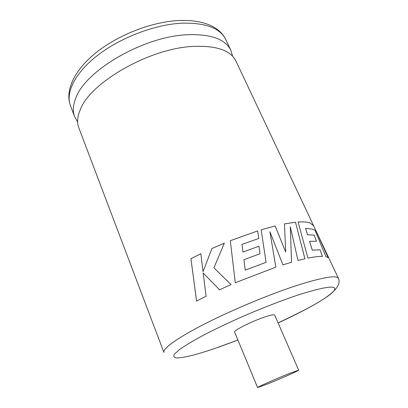 <?xml version="1.0" encoding="UTF-8"?>
<svg xmlns="http://www.w3.org/2000/svg" width="408" height="408" viewBox="0 0 408 408"><rect width="100%" height="100%" fill="white"/><g stroke="black" fill="none" stroke-linecap="round" stroke-linejoin="round"><path stroke-width="0.61" d="M313.614 225.741L235.972 61.149C230.535 50.072 215.704 45.191 191.474 46.507C148.415 49.021 90.443 82.686 80.458 109.217C77.362 116.341 76.821 122.553 78.846 127.847L163.929 352.461C162.379 348.774 177.439 337.768 205.601 323.473C233.702 309.203 271.993 293.367 299.232 284.692C323.62 277.139 336.692 275.033 338.446 278.384L316.537 231.943L328.139 257.565L325.91 256.714L315.068 230.336L312.242 229.097L305.567 228.373L307.581 234.804L314.18 235.115L316.465 241.306L309.595 241.276L312.278 250.124L320.086 249.808L322.447 256.372C318.908 256.306 314.078 256.892 307.948 258.126L298.1 221.998C303.266 221.671 307.178 221.962 309.835 222.875L313.614 225.741L313.808 226.241M267.704 383.913C280.48 378.792 299.304 370.433 298.646 370.148L289.104 373.58C276.068 378.782 256.596 387.447 257.586 387.58L267.704 383.913M298.646 370.148L274.671 315.053C274.145 314.323 270.846 314.976 264.761 317.001C251.731 321.32 233.126 330.674 234.605 332.061L257.586 387.58M285.671 252.062L275.16 225.966L261.145 229.832L266.087 262.308L245.254 270.116L243.933 259.697L260.018 253.745L258.927 246.243L242.959 252.032L242.015 244.367L258.805 238.456L257.652 230.913L230.316 240.715L235.289 282.744L275.828 267.163L269.923 231.744L282.917 264.848L291.552 262.237L290.312 226.843L298.003 260.462L304.939 258.774L295.499 222.212L284.478 223.885L285.671 252.062L275.181 225.95L261.145 229.842M232.575 56.222L230.877 50.347C225.277 38.928 210.375 33.742 186.17 34.787C143.167 36.817 85.68 70.538 76.01 97.594C72.991 104.856 72.527 111.216 74.618 116.673L77.668 121.977M203.153 272.993L219.535 289.757L231.01 284.59L213.925 267.852L224.334 243.148L211.936 248.518L203.031 271.677L200.858 253.705L190.924 258.703L196.564 301.089L206.091 296.208L203.153 272.993L219.54 289.757M231.01 284.595L230.316 283.912M224.329 243.163L211.936 248.518M211.946 248.523L203.031 271.677M200.858 253.715L190.924 258.703M190.939 258.703L196.585 301.079M243.933 259.697L245.254 270.121L266.087 262.308M260.008 253.745L258.927 246.243L242.954 252.042L242.015 244.367M258.794 238.461L257.652 230.913M257.642 230.928L230.316 240.725M232.096 255.775L235.294 282.739M275.813 267.169L269.923 231.744M291.531 262.242L290.312 226.843M304.914 258.779L295.499 222.212M295.469 222.233L284.478 223.9M328.078 257.53L316.537 231.943M316.506 231.958L313.579 225.762L309.805 222.89C307.153 221.983 303.251 221.692 298.105 222.013M322.407 256.372L320.086 249.808M320.056 249.824L312.278 250.124M312.248 250.14L309.595 241.276M316.43 241.306L314.18 235.115M314.15 235.13L307.581 234.804M307.55 234.819L305.567 228.373M278.113 322.957C304.358 310.881 326.66 298.513 333.219 291.751C339.395 284.667 327.818 285.692 298.493 294.841C281.178 300.65 260.528 308.693 240.088 317.623C226.71 323.646 214.521 329.491 203.521 335.157C193.565 340.537 185.716 345.214 179.969 349.197L174.583 353.909C173.13 356.199 173.793 357.551 176.572 357.969C180.433 357.872 185.875 356.964 192.902 355.24C200.644 353.114 209.35 350.385 219.004 347.055L237.905 340.022M70.436 105.631C64.683 90.26 74.715 69.528 96.793 52.091C118.947 34.609 151.766 21.935 178.398 20.538C194.335 19.824 206.902 22.496 216.102 28.56C220.514 31.62 223.763 35.323 225.838 39.668C220.085 27.922 205.117 22.44 180.938 23.22C154.204 24.776 120.365 37.745 97.675 55.299C74.939 72.874 65.407 92.667 70.436 105.631L74.618 116.673M218.101 347.3L237.884 339.976M278.093 322.906C313.364 306.107 343.964 290.899 338.446 278.384M225.838 39.668L230.877 50.347"/></g></svg>
